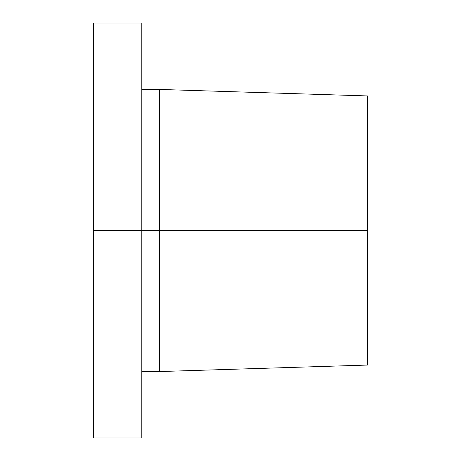 <?xml version="1.0" encoding="UTF-8"?>
<svg xmlns="http://www.w3.org/2000/svg" width="461" height="461" viewBox="0 0 461 461"><rect width="100%" height="100%" fill="white"/><g stroke="black" fill="none" stroke-linecap="round" stroke-linejoin="round"><path stroke-width="0.69" d="M159.448 230.506L367.423 230.506L367.423 95.934L367.423 230.506L159.448 230.506L159.448 371.554L367.423 365.054L367.423 230.506L367.423 365.054L159.448 371.554L159.448 89.434L159.448 230.506L141.809 230.506L159.448 230.506M141.809 371.554L159.448 371.554L141.809 371.554M93.577 230.506L141.809 230.506L141.809 23.05L141.809 230.506L93.577 230.506L93.577 437.95L141.809 437.95L141.809 230.506L141.809 437.95L93.577 437.95L93.577 23.05L93.577 230.506M141.809 89.434L159.448 89.434L367.423 95.934M93.577 23.05L141.809 23.05"/></g></svg>

